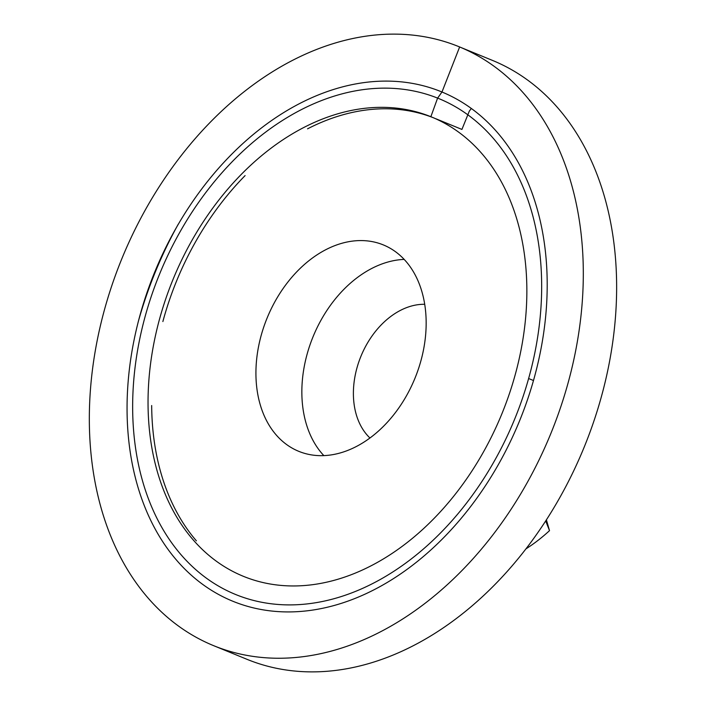 <?xml version="1.0" encoding="UTF-8"?>
<svg xmlns="http://www.w3.org/2000/svg" width="706" height="706" viewBox="0 0 706 706"><rect width="100%" height="100%" fill="white"/><g stroke="black" fill="none" stroke-linecap="round" stroke-linejoin="round"><path stroke-width="1.06" d="M434.455 118.184L430.863 116.711L437.605 98.108L441.974 92.009L459.641 46.967A323.639 231.621 -67.7 0 0 458.891 46.658A323.639 231.621 -67.7 0 0 121.953 258.458A323.639 231.621 -67.7 0 0 213.733 645.708A323.639 231.621 -67.7 0 0 550.468 434.437A323.639 231.621 -67.7 0 0 459.641 46.967L492.973 60.61A323.639 231.621 -67.7 0 0 492.223 60.301L458.891 46.658M441.974 92.009A275.252 197 -67.7 0 0 127.054 408.35A275.252 197 -67.7 0 0 442.212 539.128A275.252 197 -67.7 0 0 441.974 92.009M178.23 224.252A323.639 231.621 -67.7 0 0 138.102 322.298M213.733 645.708L247.065 659.342A323.639 231.621 -67.7 0 0 583.8 448.072A323.639 231.621 -67.7 0 0 492.973 60.61M432.028 117.187A248.185 177.63 -67.7 0 0 431.454 116.949A248.185 177.63 -67.7 0 0 173.058 279.373A248.185 177.63 -67.7 0 0 243.446 576.343A248.185 177.63 -67.7 0 0 501.675 414.325A248.185 177.63 -67.7 0 0 432.028 117.187M439.229 98.761A267.962 191.785 -67.7 0 0 132.649 406.727A267.962 191.785 -67.7 0 0 439.459 534.036A267.962 191.785 -67.7 0 0 439.229 98.761M383.543 245A111.539 79.822 -67.7 0 0 383.287 244.894A111.539 79.822 -67.7 0 0 267.168 317.885A111.539 79.822 -67.7 0 0 298.797 451.346A111.539 79.822 -67.7 0 0 414.846 378.531A111.539 79.822 -67.7 0 0 383.543 245M323.851 455.626A111.539 79.822 112.3 0 1 313.085 336.674A111.539 79.822 112.3 0 1 404.159 259.402M369.97 438.011A74.968 53.656 112.3 0 1 360.942 356.265A74.968 53.656 112.3 0 1 424.694 304.295M526.041 548.809A164.56 117.778 -67.7 0 0 549.515 530.647L545.712 520.957M549.515 530.647L546.418 519.863M162.874 321.548L162.874 321.548A248.185 177.63 112.3 0 1 245.097 175.6L245.097 175.6M196.383 540.831A248.185 177.63 112.3 0 1 151.675 405.535L151.675 405.535M533.418 380.499L528.565 378.513L533.418 380.499M307.542 128.836A248.185 177.63 112.3 0 1 433.246 117.699M471.308 108.503L469.34 111.089L461.927 129.427L435.779 118.723"/></g></svg>
